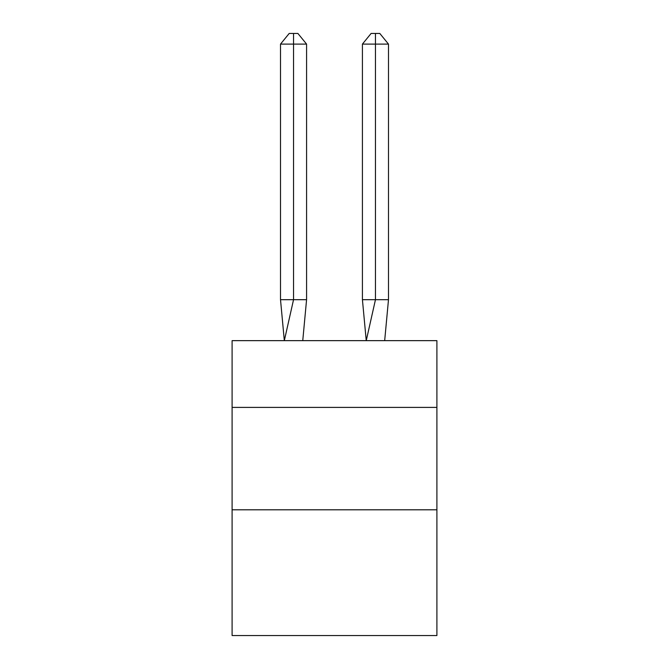 <?xml version="1.0" encoding="UTF-8"?>
<svg xmlns="http://www.w3.org/2000/svg" width="669" height="669" viewBox="0 0 669 669"><rect width="100%" height="100%" fill="white"/><g stroke="black" fill="none" stroke-linecap="round" stroke-linejoin="round"><path stroke-width="1" d="M232.101 407.404L436.899 407.404L436.899 340.646L232.101 340.646L232.101 635.55L436.899 635.55L436.899 509.803L232.101 509.803M436.899 509.803L436.899 407.404M306.578 299.687L306.578 44.095L293.54 44.095L293.54 299.687L280.512 299.687L284.325 340.646L293.54 299.687L293.54 44.095L293.54 299.687L293.54 44.095L293.54 299.687L293.54 44.095L293.54 299.687L293.54 44.095L293.54 299.687L293.54 44.095L293.54 299.687L293.54 44.095L293.54 299.687L293.54 44.095L293.54 299.687L293.54 44.095L293.54 299.687L293.54 44.095L293.54 299.687L293.54 44.095L293.54 299.687L293.54 44.095L293.54 299.687L293.54 44.095L293.54 299.687L293.54 44.095L293.54 299.687L293.54 44.095L293.54 299.687L293.54 44.095L293.54 299.687L293.54 44.095L293.54 299.687L293.54 44.095L293.54 299.687L306.578 299.687L302.756 340.646M280.512 44.095L289.2 33.45L293.54 33.45L293.54 44.095L280.512 44.095L280.512 299.687M293.54 33.45L297.889 33.45L306.578 44.095M388.488 299.687L375.46 299.687L375.46 44.095L388.488 44.095L388.488 299.687L384.675 340.646M362.422 299.687L375.46 299.687L366.244 340.646L362.422 299.687L362.422 44.095L371.111 33.45L379.8 33.45L388.488 44.095M375.46 33.45L375.46 44.095L362.422 44.095"/></g></svg>
